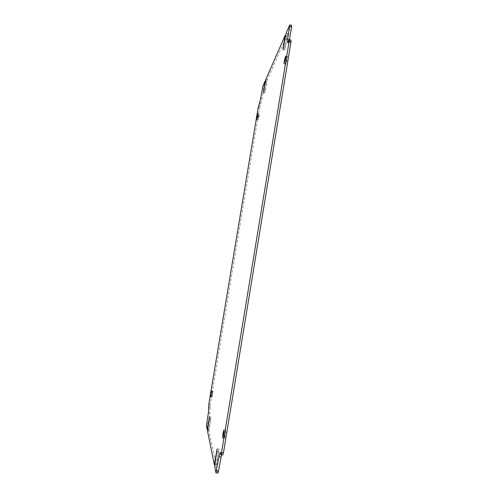<?xml version="1.0" encoding="UTF-8"?>
<svg xmlns="http://www.w3.org/2000/svg" width="498" height="498" viewBox="0 0 498 498"><rect width="100%" height="100%" fill="white"/><g stroke="black" fill="none" stroke-linecap="round" stroke-linejoin="round"><path stroke-width="0.37" stroke-dasharray="2.49 1.87" d="M286.057 61.565L287.452 56.423L287.29 59.081L285.896 64.23L286.057 61.565M224.903 433.372L225.762 430.191L225.457 435.152L224.598 438.327L224.903 433.372M258.375 117.453L259.246 113.911L259.06 116.078L258.182 119.62L258.375 117.453M212.453 393.688L213.057 391.216L212.148 397.13L212.453 393.688M258.12 107.923L259.458 108.178L210.274 403.965L209.845 412.823L208.114 423.256L207.847 425.877L208.693 429.849L210.978 417.081L208.917 430.926L216.12 464.883L218.952 449.165L216.468 466.526L217.863 473.1M208.88 403.754L210.274 403.965M208.631 406.256L210.025 406.468M208.942 407.501L210.349 407.713M208.425 412.612L209.845 412.823M206.689 423.045L208.114 423.256M206.427 425.666L207.847 425.877M207.616 429.693L208.693 429.849M207.448 430.708L208.917 430.926M214.906 464.709L216.12 464.883M214.644 466.271L216.468 466.526M221.479 454.848L222.145 452.682L222.762 455.029M220.241 452.408L222.145 452.682M290.969 40.07L289.487 43.208L289.456 39.772M287.67 42.847L289.487 43.208M289.114 39.734L289.45 39.803M291.548 25.261L287.788 33.69L284.675 50.13L286.842 35.806L267.214 79.748L264.762 92.989L266.592 81.155L264.276 86.341L262.035 98.785L259.458 108.178M286.051 33.341L287.788 33.69M285.684 35.57L286.842 35.806M265.801 79.475L267.214 79.748M265.552 80.956L266.592 81.155M262.9 86.073L264.276 86.341M262.303 88.706L263.666 88.968M260.672 98.523L262.035 98.785M259.489 103.684L260.846 103.945M258.699 105.389L260.043 105.644M209.39 418.924L210.48 419.086M209.247 419.87L210.722 420.088M217.072 451.362L218.317 451.543M216.867 452.807L218.69 453.068M284.003 45.785L285.74 46.127M283.58 47.895L284.806 48.138M264.114 89.646L265.527 89.92M263.847 91.047L264.911 91.252M287.452 56.423L285.628 56.062M225.762 430.191L223.863 429.917M259.246 113.911L257.883 113.65M213.057 391.216L211.656 391.005M212.148 397.13L210.741 396.918M258.182 119.62L256.825 119.364M224.598 438.327L222.693 438.053M285.896 64.23L284.072 63.869M210.978 417.081L209.509 416.863M218.952 449.165L217.14 448.903M284.675 50.13L282.945 49.788M264.762 92.989L263.355 92.715"/><path stroke-width="0.75" d="M284.246 61.21L285.628 56.062L285.46 58.72L284.072 63.869L284.246 61.21M223.011 433.092L223.863 429.917L223.546 434.872L222.693 438.053L223.011 433.092M257.018 117.198L257.883 113.65L257.69 115.816L256.825 119.364L257.018 117.198M211.052 393.476L211.656 391.005L210.741 396.918L211.052 393.476M265.185 80.881L263.355 92.715L265.801 79.475L285.124 35.458L282.945 49.788L286.051 33.341L289.755 24.9L287.651 39.435L287.67 42.847L289.126 39.703L289.139 41.44L221.51 452.539L220.832 454.755L220.241 452.408L218.927 456.741L215.976 472.832L214.644 466.271L217.14 448.903L214.314 464.622L207.448 430.708L209.509 416.863L207.23 429.637L206.427 425.666L208.425 412.612L208.88 403.754L258.12 107.923L260.672 98.523L262.9 86.073L265.185 80.881L265.552 80.956M207.23 429.637L207.616 429.693M214.314 464.622L214.906 464.709M215.976 472.832L217.863 473.1L218.516 471.015L221.479 454.848M216.618 470.747L218.516 471.015M218.927 456.741L220.813 457.015M220.832 454.755L222.762 455.029L223.453 452.819L290.994 41.807L290.969 40.07L289.126 39.703M221.51 452.539L223.453 452.819M289.139 41.44L290.994 41.807M287.651 39.435L289.114 39.734M289.456 39.772L291.573 26.892L291.548 25.261L289.755 24.9M289.774 26.525L291.573 26.892M285.124 35.458L285.684 35.57M209.017 418.874L209.39 418.924M216.512 451.281L217.072 451.362M283.088 47.796L283.58 47.895M263.504 90.985L263.847 91.047"/></g></svg>
